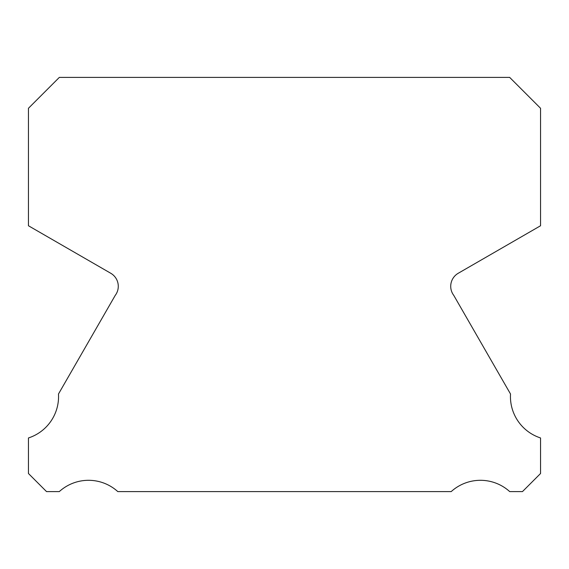 <?xml version="1.0" encoding="UTF-8"?>
<svg xmlns="http://www.w3.org/2000/svg" width="569" height="569" viewBox="0 0 569 569"><rect width="100%" height="100%" fill="white"/><g stroke="black" fill="none" stroke-linecap="round" stroke-linejoin="round"><path stroke-width="0.85" d="M540.55 437.959A43.514 43.514 0 0 1 510.514 393.997L453.792 295.425A15.064 15.064 0 0 1 458.315 273.227L540.55 225.758L540.55 108.281L509.675 77.398L59.325 77.398L28.45 108.281L28.45 225.758L110.685 273.227A15.064 15.064 0 0 1 115.208 295.425L58.486 393.997A43.514 43.514 0 0 1 28.45 437.959L28.45 473.508L46.537 491.602L59.29 491.602A43.529 43.529 0 0 1 117.804 491.602L451.196 491.602A43.529 43.529 0 0 1 509.71 491.602L522.463 491.602L540.55 473.508L540.55 437.959"/></g></svg>
